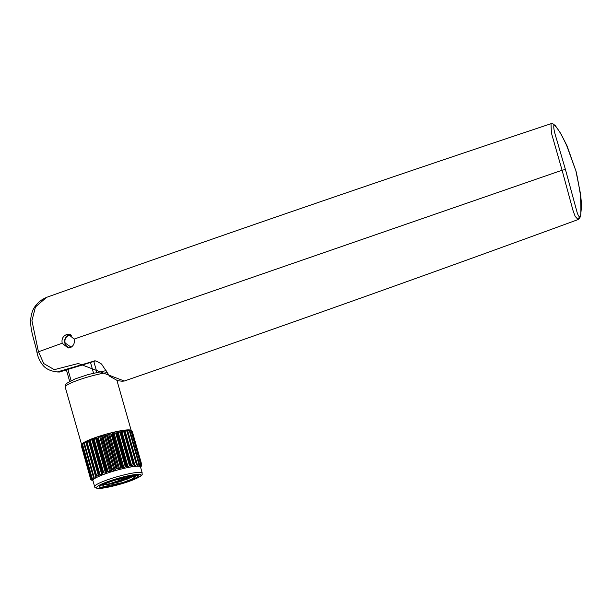 <?xml version="1.0" encoding="UTF-8"?>
<svg xmlns="http://www.w3.org/2000/svg" width="612" height="612" viewBox="0 0 612 612"><rect width="100%" height="100%" fill="white"/><g stroke="black" fill="none" stroke-linecap="round" stroke-linejoin="round"><path stroke-width="0.92" d="M101.768 487.305A19.737 2.655 -15.9 0 1 99.886 486.731A19.737 2.655 -15.9 0 1 114.268 479.938A19.737 2.655 -15.9 0 1 135.971 475.348A19.737 2.655 -15.9 0 1 137.853 475.922A19.737 2.655 -15.9 0 1 123.471 482.715A19.737 2.655 -15.9 0 1 101.768 487.305M136.422 475.187A20.265 2.723 -15.9 0 1 138.358 475.776A20.265 2.723 -15.9 0 1 123.593 482.753A20.265 2.723 -15.9 0 1 101.317 487.466A20.265 2.723 -15.9 0 1 99.381 486.877A20.265 2.723 -15.9 0 1 114.146 479.9A20.265 2.723 -15.9 0 1 136.422 475.187M71.153 347.188L65.147 343.026C64.382 339.499 65.583 336.967 68.751 335.422L71.367 335.231M94.646 486.601L92.902 480.481A24.74 3.328 -15.9 0 1 110.933 471.959A24.74 3.328 -15.9 0 1 138.128 466.214A24.74 3.328 -15.9 0 1 140.492 466.925L142.236 473.045A24.74 3.328 -15.9 0 0 139.873 472.334A24.74 3.328 -15.9 0 0 112.677 478.079A24.74 3.328 -15.9 0 0 94.646 486.601C94.447 487.512 95.679 488.116 98.348 488.414C104.331 488.758 124.305 483.709 134.671 479.227C145.266 474.185 141.273 474.843 142.236 473.045M130.188 430.488L130.134 430.458A25 3.366 -15.9 0 0 128.099 430.114A25 3.366 -15.9 0 0 102.212 435.423A25 3.366 -15.9 0 0 82.49 444.029L81.404 445.941A26.584 3.573 -15.9 0 1 81.404 445.941L90.821 479.074L92.251 479.961M82.628 444.113L81.457 445.857A26.584 3.573 -15.9 0 0 81.404 445.941L81.495 445.788M81.472 446.263L90.775 479.686L92.817 480.665M82.788 443.754L82.253 445.046A26.584 3.573 -15.9 0 1 82.429 444.916L84.142 442.774L83.959 443.937A26.584 3.573 -15.9 0 1 84.234 443.776L86.261 441.612L86.437 442.66A26.584 3.573 -15.9 0 1 86.812 442.484L88.403 440.609L89.077 440.319L89.62 441.267A26.584 3.573 -15.9 0 1 90.071 441.076L92.481 438.942L93.384 439.798A26.584 3.573 -15.9 0 1 93.904 439.607L95.48 437.84L96.359 437.534L97.606 438.314A26.584 3.573 -15.9 0 1 98.172 438.123L99.649 436.44L100.59 436.142L102.15 436.853A26.584 3.573 -15.9 0 1 102.747 436.677L104.04 435.086L105.019 434.803L106.848 435.484A26.584 3.573 -15.9 0 1 107.452 435.316L108.523 433.824L111.552 434.229A26.584 3.573 -15.9 0 1 112.141 434.084L112.937 432.707L116.096 433.151A26.584 3.573 -15.9 0 1 116.655 433.028L117.144 431.751L120.319 432.271A26.584 3.573 -15.9 0 1 120.832 432.179L120.962 431.032L124.091 431.636A26.584 3.573 -15.9 0 1 124.55 431.567L124.305 430.534L124.955 430.458L127.273 431.253A26.584 3.573 -15.9 0 1 127.633 431.223L127.036 430.29L127.541 430.267L129.759 431.139A26.584 3.573 -15.9 0 1 129.897 431.139A26.584 3.573 -15.9 0 1 130.027 431.146L139.452 464.248L139.161 465.717M127.036 430.29L127.541 430.267L137.631 465.686L139.192 464.248A26.584 3.573 164.1 0 1 139.322 464.248A26.584 3.573 -15.9 0 1 139.452 464.248L139.46 464.454M83.966 443.669L84.142 442.774M83.936 443.799L93.391 477.039A26.584 3.573 -15.9 0 1 93.667 476.886L95.824 477.291L85.741 441.879L86.261 441.612M86.361 442.545L95.87 475.769A26.584 3.573 -15.9 0 1 96.245 475.593L98.494 476.029L88.403 440.609M124.305 430.534L124.955 430.458L135.038 465.877L136.706 464.355A26.584 3.573 -15.9 0 1 137.065 464.332L137.126 465.709M137.126 464.516L127.602 431.085M129.935 431.032L129.415 430.335L131.465 431.299A26.584 3.573 -15.9 0 1 131.626 431.338L132.33 431.728A26.584 3.573 -15.9 0 1 132.391 431.804L141.816 464.913L140.875 466.512M129.071 430.297L129.507 430.657M81.893 445.077A25.788 3.465 -15.9 0 1 81.633 444.748A25.788 3.465 -15.9 0 1 100.429 435.866A25.788 3.465 -15.9 0 1 128.78 429.876A25.788 3.465 -15.9 0 1 131.243 430.618A25.788 3.465 -15.9 0 1 131.19 431.055M133.691 476.144L135.321 476.641L131.81 479.188L122.89 482.524L104.048 486.509L102.418 486.012L105.93 483.465L114.849 480.129L133.691 476.144M103.183 484.979L119.853 481.812L134.127 476.167M132.1 476.205L112.417 483.648L106.924 484.643L131.526 476.266M120.924 432.003L130.448 465.434L120.832 432.179M137.631 465.686L137.233 465.893M135.038 465.877L134.502 466.099M121.734 430.909L131.825 466.321L133.523 464.738L133.974 464.676L134.388 465.954M124.542 431.567L134.089 464.837M131.825 466.321L131.052 466.451L120.962 431.032M130.448 465.434L131.052 466.451M118.001 431.59L128.092 467.01L129.752 465.38A26.584 3.573 -15.9 0 1 130.264 465.288M128.092 467.01L127.235 467.201L117.144 431.751M113.878 432.485L123.961 467.905L125.521 466.26A26.584 3.573 -15.9 0 1 126.087 466.13L127.235 467.201M123.961 467.905L123.027 468.126L112.937 432.707M109.494 433.571L119.585 468.991L120.985 467.339A26.584 3.573 -15.9 0 1 121.574 467.193L123.027 468.126M119.585 468.991L118.613 469.243L108.523 433.824M105.019 434.803L115.11 470.223L116.28 468.585A26.584 3.573 -15.9 0 1 116.884 468.417L118.613 469.243M115.11 470.223L114.13 470.506L104.04 435.086M100.59 436.142L110.68 471.554L111.583 469.962A26.584 3.573 -15.9 0 1 112.172 469.787L114.13 470.506M110.68 471.554L109.732 471.86L99.649 436.44M96.359 437.534L106.45 472.954L107.039 471.424A26.584 3.573 -15.9 0 1 107.605 471.232L109.732 471.86M106.45 472.954L105.57 473.26L95.48 437.84M92.481 438.942L102.564 474.361L102.816 472.908A26.584 3.573 -15.9 0 1 103.336 472.716L105.57 473.26M102.564 474.361L101.783 474.667L91.693 439.248M89.077 440.319L99.052 474.369A26.584 3.573 -15.9 0 1 99.504 474.185L101.783 474.667M99.159 475.738L98.494 476.029M95.877 475.968L96.352 477.031L95.824 477.291L96.352 477.031M93.46 477.222L94.225 478.194L93.865 478.423L93.559 477.352M94.225 478.194L91.861 478.026A26.584 3.573 -15.9 0 0 91.685 478.156L92.55 478.928M92.886 479.204L90.882 478.967A26.584 3.573 -15.9 0 0 90.821 479.074M92.435 480.068L90.775 479.686M91.517 480.091L92.986 480.757M141.77 465.525A26.584 3.573 -15.9 0 1 141.709 465.625L140.569 467.201M140.844 466.566L141.663 465.663M140.508 465.793L141.816 464.913M139.306 465.089L139.498 465.755L140.898 464.409A26.584 3.573 -15.9 0 1 141.058 464.447L140.423 465.992M81.457 445.857L90.882 478.967M82.253 445.046L91.685 478.156M82.429 444.916L91.861 478.026M84.234 443.776L93.667 476.886M86.812 442.484L96.245 475.593M89.62 441.267L99.052 474.369M90.071 441.076L99.504 474.185M93.384 439.798L102.816 472.908M93.904 439.607L103.336 472.716M97.606 438.314L107.039 471.424M98.172 438.123L107.605 471.232M102.15 436.853L111.583 469.962M102.747 436.677L112.172 469.787M106.848 435.484L116.28 468.585M107.452 435.316L116.884 468.417M111.552 434.229L120.985 467.339M112.141 434.084L121.574 467.193M116.096 433.151L125.521 466.26M116.655 433.028L126.087 466.13M116.793 432.845L126.309 466.245M120.319 432.271L129.752 465.38M124.091 431.636L133.523 464.738M127.273 431.253L136.706 464.355M129.759 431.139L139.192 464.248M131.465 431.299L140.898 464.409M131.626 431.338L141.058 464.447M132.33 431.728L141.762 464.837M122.576 477.964L109.548 481.958M132.911 476.159L128.015 478.882L112.417 483.648M106.924 484.643L103.589 484.704M128.558 478.553L128.015 478.882M70.112 347.67L68.093 347.991L62.194 343.217C61.452 339.132 62.852 336.271 66.394 334.626L68.399 334.313L74.129 339.079C74.932 343.164 73.593 346.025 70.112 347.67M74.129 339.079L562.084 170.235L551.404 132.988L550.999 123.716C382.431 179.913 214.284 237.793 46.566 297.356L35.458 306.949L31.931 320.68L38.388 351.487L43.75 363.574L54.292 369.656L78.313 363.49L124.297 381.024C275.981 328.652 427.252 274.834 578.111 219.563L575.181 216.396L572.993 210.436L562.084 170.235L565.434 169.486L558.427 145.61C556.56 138.411 552.934 129.293 553.952 125.032C558.863 128.795 563.292 138.442 566.72 145.633L575.456 169.692C575.953 169.754 577.59 178.008 580.36 194.44C581.293 210.796 581.002 218.247 579.487 216.793C578.707 216.365 577.904 214.85 577.07 212.265L565.434 169.486M579.449 216.793L578.111 219.563M124.297 381.024L121.092 381.138M94.386 360.996L57.222 371.966M46.535 297.363L42.878 299.192C39.015 301.594 35.924 304.753 33.591 308.685C26.37 323.251 34.509 338.887 36.927 352.198C37.806 356.918 39.703 361.149 42.618 364.867C45.671 368.875 50.666 371.247 57.589 371.974L59.509 372.012L95.151 361.049M98.807 488.338A23.157 3.114 -15.9 0 1 109.158 481.124A23.157 3.114 -15.9 0 1 138.932 474.315A23.157 3.114 -15.9 0 1 128.581 481.529A23.157 3.114 -15.9 0 1 98.807 488.338M69.913 347.738A6.579 5.975 91.2 0 1 64.918 343.194A6.579 5.975 91.2 0 1 68.827 334.932A6.579 5.975 91.2 0 1 70.173 334.642M107.169 372.601A25.788 3.465 164.1 0 0 79.82 379.555A25.788 3.465 164.1 0 0 65.201 387.067L65.163 385.522L66.433 383.472L74.894 378.996L88.327 374.498L106.105 370.612M96.895 372.295L93.751 361.264M93.521 373.106L90.461 362.35M71.099 380.633L68.116 370.168M81.457 446.309L90.974 479.739M81.618 445.59L91.134 479.012M82.635 444.641L92.16 478.064M84.479 443.493L93.996 476.924M86.376 442.614L95.855 475.876M87.08 442.201L96.604 475.631M89.474 441.16L98.999 474.583M90.354 440.801L99.878 474.224M93.185 439.707L102.701 473.137M94.194 439.339L103.711 472.762M97.354 438.238L106.87 471.661M98.463 437.863L107.98 471.286M101.844 436.784L111.369 470.207M103.007 436.433L112.531 469.855M106.511 435.415L116.028 468.838M107.689 435.086L117.213 468.509M111.185 434.16L120.702 467.583M112.34 433.87L121.865 467.293M115.706 433.074L125.23 466.497M119.929 432.194L129.446 465.617M123.7 431.544L133.225 464.967M126.906 431.146L136.422 464.569M127.64 431.208L137.08 464.347M129.423 431.016L138.939 464.439M131.167 431.162L140.691 464.584M132.085 431.575L141.601 464.998M37.171 352.26L62.194 343.217M575.456 169.692L567.117 146.023L560.814 133.6L555.359 125.644L552.766 123.708L550.999 123.716M99.718 486.142L99.886 486.731M70.747 334.619C66.532 334.733 64.566 337.587 64.864 343.179C65.859 346.048 67.733 347.585 70.479 347.777M81.633 444.748L65.201 387.067M137.685 475.325L137.853 475.922M66.624 370.681L69.661 381.345M93.391 477.108L83.936 443.907M95.862 475.922L86.369 442.575M137.111 464.416L127.64 431.154M139.467 464.271L130.019 431.131M131.243 430.618L116.976 380.542M121.513 381.146L117.588 380.695L109.579 376.173L101.508 363.995C97.323 361.409 94.944 360.407 94.378 360.996L94.378 360.996M578.149 219.555L579.457 218.591L580.574 216.174L581.4 207.522L581.178 200.606L580.566 194.111L575.67 169.776M123.234 381.184L121.436 381.146"/></g></svg>
